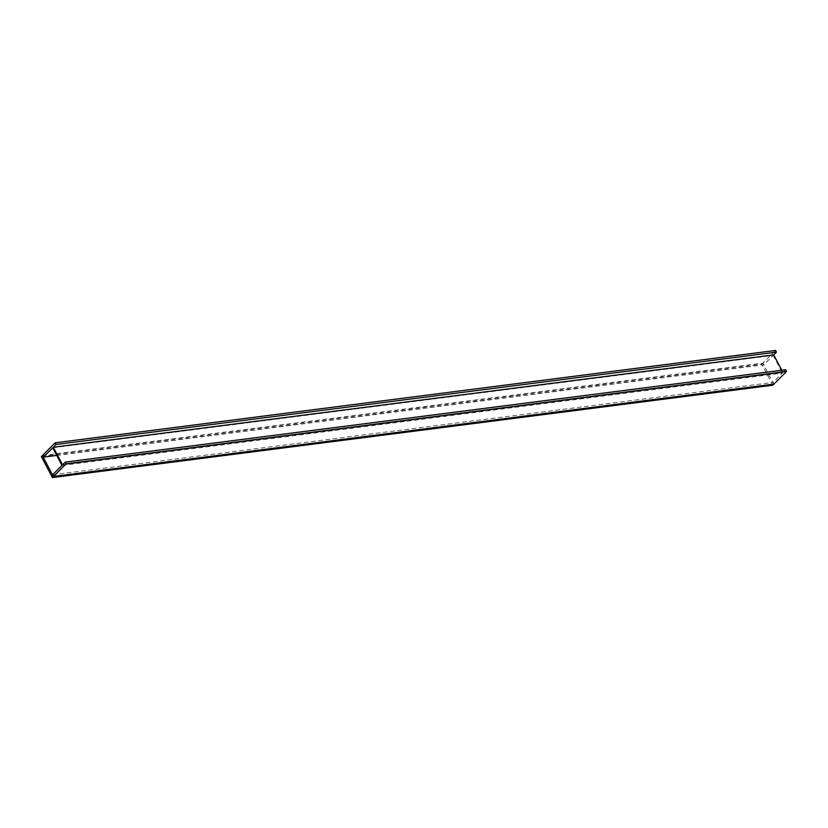 <?xml version="1.0" encoding="UTF-8"?>
<svg xmlns="http://www.w3.org/2000/svg" width="828" height="828" viewBox="0 0 828 828"><rect width="100%" height="100%" fill="white"/><g stroke="black" fill="none" stroke-linecap="round" stroke-linejoin="round"><path stroke-width="0.62" stroke-dasharray="4.14 3.1" d="M785.72 369.754L782.967 372.507L62.545 464.86M52.63 474.775L773.062 382.422L773.942 384.099M61.986 465.408L782.419 373.055L773.062 382.422M781.787 370.251L782.967 372.507M42.497 455.472L762.93 363.119L775.588 350.451M56.759 455.431L763.809 364.796L762.93 363.119M52.744 447.782L773.166 355.429L763.809 364.796M773.166 355.429L782.419 373.055M41.4 456.57L761.822 364.216L772.834 385.196M42.549 455.555L762.816 363.233L773.787 384.12M761.822 364.216L762.816 363.233"/><path stroke-width="1.24" d="M53.292 447.234L56.045 444.481L55.165 442.804L42.497 455.472L43.377 457.149L52.744 447.782L61.986 465.408L52.63 474.775L53.52 476.452L66.178 463.784L65.298 462.107L62.545 464.86L53.292 447.234L773.714 354.881L781.787 370.251M65.298 462.107L785.72 369.754L786.6 371.43L66.178 463.784M53.52 476.452L773.942 384.099L786.6 371.43M56.045 444.481L776.467 352.128L773.714 354.881M55.165 442.804L775.588 350.451L776.467 352.128M43.377 457.149L56.759 455.431M52.412 477.549L53.406 476.555L773.828 384.202L772.834 385.196L52.412 477.549L41.4 456.57L42.394 455.576L53.406 476.555"/></g></svg>
